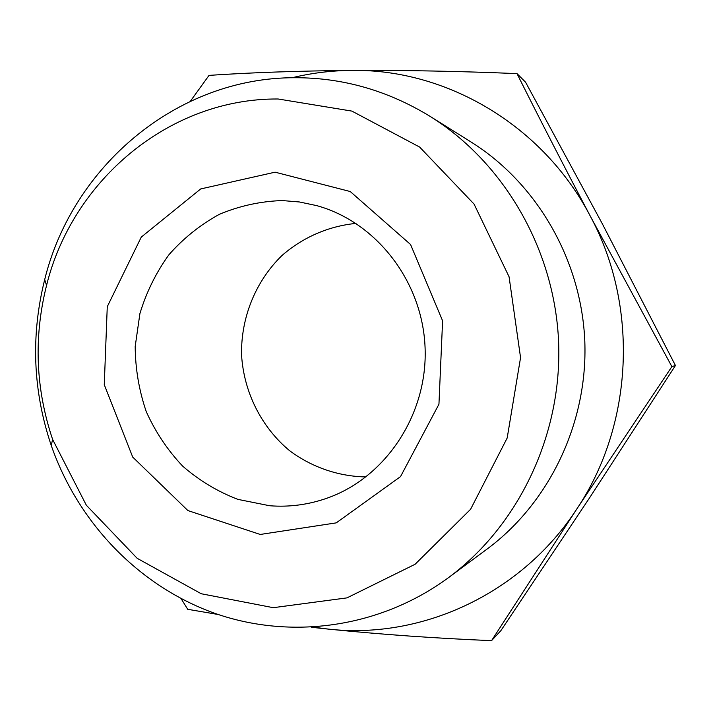 <?xml version="1.0" encoding="UTF-8"?>
<svg xmlns="http://www.w3.org/2000/svg" width="711" height="711" viewBox="0 0 711 711"><rect width="100%" height="100%" fill="white"/><g stroke="black" fill="none" stroke-linecap="round" stroke-linejoin="round"><path stroke-width="1.07" d="M269.656 505.743L237.909 499.38C217.575 491.585 199.133 480.467 182.585 466.052C167.494 450.036 155.38 431.888 146.253 411.616C139.045 390.535 135.357 368.822 135.188 346.479L139.907 313.604C146.342 292.292 156.002 272.695 168.88 254.805C183.402 238.301 200.218 224.809 219.335 214.34C239.411 205.897 260.368 201.302 282.214 200.555L299.527 201.986L316.617 205.603C376.181 221.885 422.592 281.423 425.08 347.652C427.809 413.864 386.224 476.868 328.127 497.789C309.054 504.659 289.564 507.307 269.656 505.743M260.235 534.459L336.25 522.869L400.524 476.61L438.945 404.221L442.598 320.821L410.558 244.504L350.256 191.535L275.095 172.178L200.698 188.939L141.267 237.101L107.263 306.69L104.268 384.695L132.708 457.084L187.891 510.56L260.235 534.459M278.099 98.989C169.147 98.189 72.335 180.487 46.553 285.431C33.559 337.361 35.577 388.704 52.623 439.451L86.351 505.237L137.17 558.313L201.231 593.747L273.291 607.683L346.959 597.88L415.1 564.267L470.584 509.289L507.183 437.994L520.559 357.633L509.067 276.775L474.059 204.075L419.623 147.053L351.909 111.103L278.099 98.989M365.961 476.939C338.347 476.406 311.862 467.225 289.688 450.765C261.319 427.24 243.793 392.072 241.553 354.878C240.86 317.621 255.569 281.183 282 255.498C302.806 237.35 328.491 226.116 355.971 223.405M294.896 77.721C342.764 77.615 387.93 90.555 430.404 116.56C504.339 162.819 554.864 249.917 558.633 342.391C562.152 434.865 518.639 525.669 448.561 577.599C379.603 628.311 290.328 640.069 214.242 613.131C138.174 585.695 77.908 522.141 51.228 445.433C32.884 390.783 30.706 335.494 44.695 279.574C72.433 166.587 176.701 77.41 294.896 77.721M430.404 116.56L471.082 142.013C536.841 183.18 581.482 259.968 584.806 341.36C587.899 422.761 549.434 502.819 487.115 549.034L448.561 577.599M313.702 627.173L328.118 629.084C421.321 639.678 521.492 594.138 576.825 508.96C633.323 424.867 639.047 306.37 590.334 216.215C542.937 125.136 446.304 68.86 351.687 70.407C331.424 70.567 311.551 73.02 292.061 77.748M491.559 640.647L500.864 630.666L589.588 497.824L675.45 365.516L602.288 223.716L525.545 82.156L516.995 73.615C539.027 117.715 563.476 165.254 590.334 216.215L671.886 366.618L576.825 508.96L491.559 640.647C435.63 638.318 381.149 634.461 328.118 629.084L311.605 627.298M218.179 614.491L187.731 609.309L181.074 598.609M190.352 101.246L209.043 75.375C250.965 72.558 298.513 70.904 351.687 70.407C405.448 70.167 460.55 71.233 516.995 73.615M675.45 365.516L671.886 366.618M52.623 439.451L51.228 445.433M46.553 285.431L44.695 279.574"/></g></svg>
